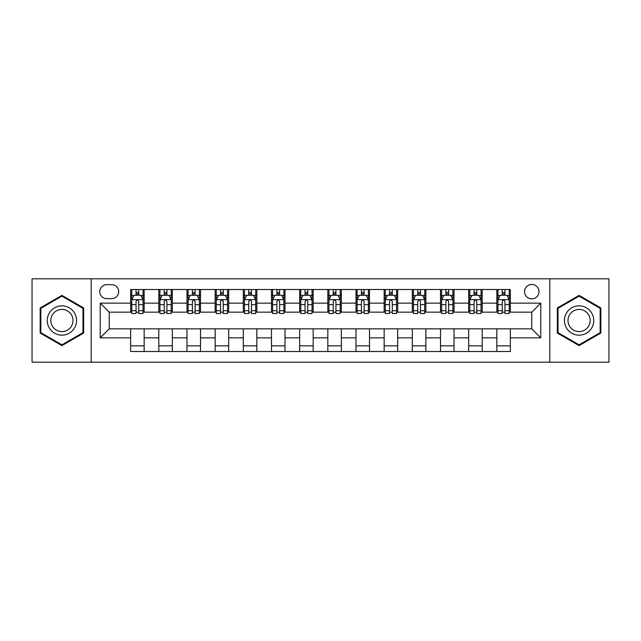 <?xml version="1.0" encoding="UTF-8"?>
<svg xmlns="http://www.w3.org/2000/svg" width="641" height="641" viewBox="0 0 641 641"><rect width="100%" height="100%" fill="white"/><g stroke="black" fill="none" stroke-linecap="round" stroke-linejoin="round"><path stroke-width="0.96" d="M531.766 284.444A7.211 7.211 0 0 0 524.554 291.655A7.211 7.211 0 0 0 531.766 298.866A7.211 7.211 0 0 0 538.977 291.655A7.211 7.211 0 0 0 531.766 284.444M549.794 362.189L608.95 362.189L608.95 278.811L549.794 278.811L549.794 362.189L91.206 362.189L91.206 278.811L32.05 278.811L32.05 362.189L91.206 362.189M106.751 298.642L111.71 298.642A6.987 6.987 0 0 0 118.697 291.655A6.987 6.987 0 0 0 111.71 284.668L106.751 284.668A6.987 6.987 0 0 0 99.772 291.655A6.987 6.987 0 0 0 106.751 298.642M549.794 278.811L91.206 278.811M130.644 337.855L100.22 337.855L100.22 303.145L130.644 303.145L130.644 312.159L109.234 312.159L109.234 328.841L130.644 328.841L130.644 351.484L510.356 351.484L510.356 328.841L531.766 328.841L531.766 312.159L510.356 312.159L510.356 303.145L540.78 303.145L540.78 337.855L510.356 337.855M510.356 303.145L510.356 289.516L130.644 289.516L130.644 303.145M496.839 289.516L496.839 312.159L497.961 312.159M502.248 312.159L504.948 312.159M509.234 312.159L510.356 312.159M496.839 312.159L481.062 312.159M468.667 289.516L468.667 312.159L469.797 312.159M474.076 312.159L476.784 312.159M468.667 312.159L452.891 312.159M440.503 289.516L440.503 312.159L441.625 312.159M445.912 312.159L448.612 312.159M440.503 312.159L424.727 312.159M412.331 289.516L412.331 312.159L413.461 312.159M417.74 312.159L420.44 312.159M412.331 312.159L396.555 312.159M384.159 289.516L384.159 312.159L385.289 312.159M389.568 312.159L392.276 312.159M384.159 312.159L368.391 312.159M355.995 289.516L355.995 312.159L357.117 312.159M361.404 312.159L364.104 312.159M355.995 312.159L340.219 312.159M327.823 289.516L327.823 312.159L328.953 312.159M333.232 312.159L335.94 312.159M327.823 312.159L312.047 312.159M299.651 289.516L299.651 312.159L300.781 312.159M305.06 312.159L307.768 312.159M299.651 312.159L283.883 312.159M271.488 289.516L271.488 312.159L272.609 312.159M276.896 312.159L279.596 312.159M271.488 312.159L255.711 312.159M243.316 289.516L243.316 312.159L244.445 312.159M248.724 312.159L251.432 312.159M243.316 312.159L227.539 312.159M215.152 289.516L215.152 312.159L216.273 312.159M220.56 312.159L223.26 312.159M215.152 312.159L199.375 312.159M186.98 289.516L186.98 312.159L188.109 312.159M192.388 312.159L195.088 312.159M186.98 312.159L171.203 312.159M158.808 289.516L158.808 312.159L159.938 312.159M164.216 312.159L166.924 312.159M158.808 312.159L143.039 312.159M130.644 312.159L131.766 312.159M136.052 312.159L138.752 312.159M130.644 328.841L144.161 328.841L144.161 351.484M510.356 328.841L144.161 328.841M144.161 289.516L144.161 312.159M130.644 295.148L131.766 295.148M136.052 295.148L138.752 295.148M143.039 295.148L144.161 295.148M130.644 345.852L144.161 345.852M158.808 328.841L158.808 351.484M172.333 289.516L172.333 312.159M158.808 295.148L159.938 295.148M164.216 295.148L166.924 295.148M171.203 295.148L172.333 295.148M172.333 328.841L172.333 351.484M158.808 345.852L172.333 345.852M186.98 328.841L186.98 351.484M200.497 328.841L200.497 351.484M186.98 345.852L200.497 345.852M200.497 289.516L200.497 312.159M186.98 295.148L188.109 295.148M192.388 295.148L195.088 295.148M199.375 295.148L200.497 295.148M215.152 328.841L215.152 351.484M228.669 328.841L228.669 351.484M215.152 345.852L228.669 345.852M228.669 289.516L228.669 312.159M215.152 295.148L216.273 295.148M220.56 295.148L223.26 295.148M227.539 295.148L228.669 295.148M243.316 328.841L243.316 351.484M256.841 328.841L256.841 351.484M243.316 345.852L256.841 345.852M256.841 289.516L256.841 312.159M243.316 295.148L244.445 295.148M248.724 295.148L251.432 295.148M255.711 295.148L256.841 295.148M271.488 328.841L271.488 351.484M285.005 328.841L285.005 351.484M271.488 345.852L285.005 345.852M285.005 289.516L285.005 312.159M271.488 295.148L272.609 295.148M276.896 295.148L279.596 295.148M283.883 295.148L285.005 295.148M299.651 328.841L299.651 351.484M313.177 328.841L313.177 351.484M299.651 345.852L313.177 345.852M313.177 289.516L313.177 312.159M299.651 295.148L300.781 295.148M305.06 295.148L307.768 295.148M312.047 295.148L313.177 295.148M327.823 328.841L327.823 351.484M341.349 328.841L341.349 351.484M327.823 345.852L341.349 345.852M341.349 289.516L341.349 312.159M327.823 295.148L328.953 295.148M333.232 295.148L335.94 295.148M340.219 295.148L341.349 295.148M355.995 328.841L355.995 351.484M369.512 328.841L369.512 351.484M355.995 345.852L369.512 345.852M369.512 289.516L369.512 312.159M355.995 295.148L357.117 295.148M361.404 295.148L364.104 295.148M368.391 295.148L369.512 295.148M384.159 328.841L384.159 351.484M397.684 328.841L397.684 351.484M384.159 345.852L397.684 345.852M397.684 289.516L397.684 312.159M384.159 295.148L385.289 295.148M389.568 295.148L392.276 295.148M396.555 295.148L397.684 295.148M412.331 328.841L412.331 351.484M425.848 328.841L425.848 351.484M412.331 345.852L425.848 345.852M425.848 289.516L425.848 312.159M412.331 295.148L413.461 295.148M417.74 295.148L420.44 295.148M424.727 295.148L425.848 295.148M440.503 328.841L440.503 351.484M454.02 328.841L454.02 351.484M440.503 345.852L454.02 345.852M454.02 289.516L454.02 312.159M440.503 295.148L441.625 295.148M445.912 295.148L448.612 295.148M452.891 295.148L454.02 295.148M468.667 328.841L468.667 351.484M482.192 328.841L482.192 351.484M468.667 345.852L482.192 345.852M482.192 289.516L482.192 312.159M468.667 295.148L469.797 295.148M474.076 295.148L476.784 295.148M481.062 295.148L482.192 295.148M496.839 328.841L496.839 351.484M496.839 345.852L510.356 345.852M496.839 295.148L497.961 295.148M502.248 295.148L504.948 295.148M509.234 295.148L510.356 295.148M109.234 312.159L100.22 303.145M109.234 328.841L100.22 337.855M540.78 303.145L531.766 312.159M540.78 337.855L531.766 328.841M61.913 345.611L83.659 333.056L83.659 307.944L61.913 295.389L40.159 307.944L40.159 333.056L61.913 345.611M600.841 307.944L579.087 295.389L557.341 307.944L557.341 333.056L579.087 345.611L600.841 333.056L600.841 307.944M138.752 292.44L136.052 292.44M143.039 310.693L138.752 310.693L138.752 313.513L143.039 313.513L143.039 299.772L140.78 295.261L134.025 295.261L131.766 299.772L131.766 313.513L136.052 313.513L136.052 310.693L131.766 310.693M131.766 299.764L131.766 289.516M143.039 299.772L143.039 289.516M136.052 295.261L136.052 289.516M138.752 289.516L138.752 295.261M138.752 310.693L138.752 301.454C137.855 299.724 136.95 299.724 136.052 301.454L136.052 310.693M166.924 292.44L164.216 292.44M171.203 310.693L166.924 310.693L166.924 313.513L171.203 313.513L171.203 299.772L168.952 295.261L162.189 295.261L159.938 299.772L159.938 313.513L164.216 313.513L164.216 310.693L159.938 310.693M159.938 299.764L159.938 289.516M171.203 299.772L171.203 289.516M164.216 295.261L164.216 289.516M166.924 289.516L166.924 295.261M166.924 310.693L166.924 301.454C166.019 299.724 165.122 299.724 164.216 301.454L164.216 310.693M195.088 292.44L192.388 292.44M199.375 310.693L195.088 310.693L195.088 313.513L199.375 313.513L199.375 299.772L197.124 295.261L190.361 295.261L188.109 299.772L188.109 313.513L192.388 313.513L192.388 310.693L188.109 310.693M188.109 299.764L188.109 289.516M199.375 299.772L199.375 289.516M192.388 295.261L192.388 289.516M195.088 289.516L195.088 295.261M195.088 310.693L195.088 301.454C194.191 299.724 193.294 299.724 192.388 301.454L192.388 310.693M223.26 292.44L220.56 292.44M227.539 310.693L223.26 310.693L223.26 313.513L227.539 313.513L227.539 299.772L225.287 295.261L218.525 295.261L216.273 299.772L216.273 313.513L220.56 313.513L220.56 310.693L216.273 310.693M216.273 299.764L216.273 289.516M227.539 299.772L227.539 289.516M220.56 295.261L220.56 289.516M223.26 289.516L223.26 295.261M223.26 310.693L223.26 301.454C222.363 299.724 221.457 299.724 220.56 301.454L220.56 310.693M251.432 292.44L248.724 292.44M255.711 310.693L251.432 310.693L251.432 313.513L255.711 313.513L255.711 299.772L253.459 295.261L246.697 295.261L244.445 299.772L244.445 313.513L248.724 313.513L248.724 310.693L244.445 310.693M244.445 299.764L244.445 289.516M255.711 299.772L255.711 289.516M248.724 295.261L248.724 289.516M251.432 289.516L251.432 295.261M251.432 310.693L251.432 301.454C250.527 299.724 249.629 299.724 248.724 301.454L248.724 310.693M74.596 313.177A14.647 14.647 0 0 0 54.589 307.816A14.647 14.647 0 0 0 49.221 327.823A14.647 14.647 0 0 0 69.236 333.184A14.647 14.647 0 0 0 74.596 313.177M71.512 314.955A11.089 11.089 0 0 0 56.368 310.893A11.089 11.089 0 0 0 52.306 326.045A11.089 11.089 0 0 0 67.457 330.107A11.089 11.089 0 0 0 71.512 314.955M61.913 344.834L40.84 332.663L40.84 308.337L61.913 296.166L82.977 308.337L82.977 332.663L61.913 344.834M579.087 335.147A14.647 14.647 0 0 0 593.742 320.5A14.647 14.647 0 0 0 579.087 305.853A14.647 14.647 0 0 0 564.441 320.5A14.647 14.647 0 0 0 579.087 335.147M579.087 331.589A11.089 11.089 0 0 0 590.185 320.5A11.089 11.089 0 0 0 579.087 309.411A11.089 11.089 0 0 0 567.998 320.5A11.089 11.089 0 0 0 579.087 331.589M558.023 308.337L579.087 296.166L600.16 308.337L600.16 332.663L579.087 344.834L558.023 332.663L558.023 308.337M279.596 292.44L276.896 292.44M283.883 310.693L279.596 310.693L279.596 313.513L283.883 313.513L283.883 299.772L281.623 295.261L274.869 295.261L272.609 299.772L272.609 313.513L276.896 313.513L276.896 310.693L272.609 310.693M272.609 299.764L272.609 289.516M283.883 299.772L283.883 289.516M276.896 295.261L276.896 289.516M279.596 289.516L279.596 295.261M279.596 310.693L279.596 301.454C278.699 299.724 277.793 299.724 276.896 301.454L276.896 310.693M307.768 292.44L305.06 292.44M312.047 310.693L307.768 310.693L307.768 313.513L312.047 313.513L312.047 299.772L309.795 295.261L303.033 295.261L300.781 299.772L300.781 313.513L305.06 313.513L305.06 310.693L300.781 310.693M300.781 299.764L300.781 289.516M312.047 299.772L312.047 289.516M305.06 295.261L305.06 289.516M307.768 289.516L307.768 295.261M307.768 310.693L307.768 301.454C306.871 299.724 305.965 299.724 305.06 301.454L305.06 310.693M335.94 292.44L333.232 292.44M340.219 310.693L335.94 310.693L335.94 313.513L340.219 313.513L340.219 299.772L337.967 295.261L331.205 295.261L328.953 299.772L328.953 313.513L333.232 313.513L333.232 310.693L328.953 310.693M328.953 299.764L328.953 289.516M340.219 299.772L340.219 289.516M333.232 295.261L333.232 289.516M335.94 289.516L335.94 295.261M335.94 310.693L335.94 301.454C335.035 299.724 334.137 299.724 333.232 301.454L333.232 310.693M364.104 292.44L361.404 292.44M368.391 310.693L364.104 310.693L364.104 313.513L368.391 313.513L368.391 299.772L366.131 295.261L359.377 295.261L357.117 299.772L357.117 313.513L361.404 313.513L361.404 310.693L357.117 310.693M357.117 299.764L357.117 289.516M368.391 299.772L368.391 289.516M361.404 295.261L361.404 289.516M364.104 289.516L364.104 295.261M364.104 310.693L364.104 301.454C363.207 299.724 362.301 299.724 361.404 301.454L361.404 310.693M392.276 292.44L389.568 292.44M396.555 310.693L392.276 310.693L392.276 313.513L396.555 313.513L396.555 299.772L394.303 295.261L387.541 295.261L385.289 299.772L385.289 313.513L389.568 313.513L389.568 310.693L385.289 310.693M385.289 299.764L385.289 289.516M396.555 299.772L396.555 289.516M389.568 295.261L389.568 289.516M392.276 289.516L392.276 295.261M392.276 310.693L392.276 301.454C391.371 299.724 390.473 299.724 389.568 301.454L389.568 310.693M420.44 292.44L417.74 292.44M424.727 310.693L420.44 310.693L420.44 313.513L424.727 313.513L424.727 299.772L422.475 295.261L415.713 295.261L413.461 299.772L413.461 313.513L417.74 313.513L417.74 310.693L413.461 310.693M413.461 299.764L413.461 289.516M424.727 299.772L424.727 289.516M417.74 295.261L417.74 289.516M420.44 289.516L420.44 295.261M420.44 310.693L420.44 301.454C419.543 299.724 418.645 299.724 417.74 301.454L417.74 310.693M448.612 292.44L445.912 292.44M452.891 310.693L448.612 310.693L448.612 313.513L452.891 313.513L452.891 299.772L450.639 295.261L443.876 295.261L441.625 299.772L441.625 313.513L445.912 313.513L445.912 310.693L441.625 310.693M441.625 299.764L441.625 289.516M452.891 299.772L452.891 289.516M445.912 295.261L445.912 289.516M448.612 289.516L448.612 295.261M448.612 310.693L448.612 301.454C447.714 299.724 446.809 299.724 445.912 301.454L445.912 310.693M476.784 292.44L474.076 292.44M481.062 310.693L476.784 310.693L476.784 313.513L481.062 313.513L481.062 299.772L478.811 295.261L472.048 295.261L469.797 299.772L469.797 313.513L474.076 313.513L474.076 310.693L469.797 310.693M469.797 299.764L469.797 289.516M481.062 299.772L481.062 289.516M474.076 295.261L474.076 289.516M476.784 289.516L476.784 295.261M476.784 310.693L476.784 301.454C475.878 299.724 474.981 299.724 474.076 301.454L474.076 310.693M504.948 292.44L502.248 292.44M509.234 310.693L504.948 310.693L504.948 313.513L509.234 313.513L509.234 299.772L506.975 295.261L500.22 295.261L497.961 299.772L497.961 313.513L502.248 313.513L502.248 310.693L497.961 310.693M497.961 299.764L497.961 289.516M509.234 299.772L509.234 289.516M502.248 295.261L502.248 289.516M504.948 289.516L504.948 295.261M504.948 310.693L504.948 301.454C504.05 299.724 503.145 299.724 502.248 301.454L502.248 310.693M158.808 337.855L144.161 337.855M158.808 303.145L144.161 303.145M186.98 303.145L172.333 303.145M186.98 337.855L172.333 337.855M215.152 303.145L200.497 303.145M215.152 337.855L200.497 337.855M243.316 303.145L228.669 303.145M243.316 337.855L228.669 337.855M271.488 303.145L256.841 303.145M271.488 337.855L256.841 337.855M299.651 303.145L285.005 303.145M299.651 337.855L285.005 337.855M327.823 303.145L313.177 303.145M327.823 337.855L313.177 337.855M355.995 303.145L341.349 303.145M355.995 337.855L341.349 337.855M384.159 303.145L369.512 303.145M384.159 337.855L369.512 337.855M412.331 303.145L397.684 303.145M412.331 337.855L397.684 337.855M440.503 303.145L425.848 303.145M440.503 337.855L425.848 337.855M468.667 303.145L454.02 303.145M468.667 337.855L454.02 337.855M496.839 303.145L482.192 303.145M496.839 337.855L482.192 337.855M142.983 299.651L131.822 299.651M131.766 295.533L133.889 295.533M140.916 295.533L143.039 295.533M136.052 304.651L131.766 304.651M143.039 304.651L138.752 304.651M138.752 293.874L136.052 293.874M171.147 299.651L159.994 299.651M159.938 295.533L162.053 295.533M169.088 295.533L171.203 295.533M164.216 304.651L159.938 304.651M171.203 304.651L166.924 304.651M166.924 293.874L164.216 293.874M199.319 299.651L188.166 299.651M188.109 295.533L190.225 295.533M197.252 295.533L199.375 295.533M192.388 304.651L188.109 304.651M199.375 304.651L195.088 304.651M195.088 293.874L192.388 293.874M227.483 299.651L216.329 299.651M216.273 295.533L218.397 295.533M225.424 295.533L227.539 295.533M220.56 304.651L216.273 304.651M227.539 304.651L223.26 304.651M223.26 293.874L220.56 293.874M255.655 299.651L244.501 299.651M244.445 295.533L246.561 295.533M253.596 295.533L255.711 295.533M248.724 304.651L244.445 304.651M255.711 304.651L251.432 304.651M251.432 293.874L248.724 293.874M283.827 299.651L272.665 299.651M272.609 295.533L274.733 295.533M281.76 295.533L283.883 295.533M276.896 304.651L272.609 304.651M283.883 304.651L279.596 304.651M279.596 293.874L276.896 293.874M311.991 299.651L300.837 299.651M300.781 295.533L302.897 295.533M309.932 295.533L312.047 295.533M305.06 304.651L300.781 304.651M312.047 304.651L307.768 304.651M307.768 293.874L305.06 293.874M340.163 299.651L329.009 299.651M328.953 295.533L331.068 295.533M338.103 295.533L340.219 295.533M333.232 304.651L328.953 304.651M340.219 304.651L335.94 304.651M335.94 293.874L333.232 293.874M368.335 299.651L357.173 299.651M357.117 295.533L359.24 295.533M366.267 295.533L368.391 295.533M361.404 304.651L357.117 304.651M368.391 304.651L364.104 304.651M364.104 293.874L361.404 293.874M396.499 299.651L385.345 299.651M385.289 295.533L387.404 295.533M394.439 295.533L396.555 295.533M389.568 304.651L385.289 304.651M396.555 304.651L392.276 304.651M392.276 293.874L389.568 293.874M424.671 299.651L413.517 299.651M413.461 295.533L415.576 295.533M422.603 295.533L424.727 295.533M417.74 304.651L413.461 304.651M424.727 304.651L420.44 304.651M420.44 293.874L417.74 293.874M452.834 299.651L441.681 299.651M441.625 295.533L443.748 295.533M450.775 295.533L452.891 295.533M445.912 304.651L441.625 304.651M452.891 304.651L448.612 304.651M448.612 293.874L445.912 293.874M481.006 299.651L469.853 299.651M469.797 295.533L471.912 295.533M478.947 295.533L481.062 295.533M474.076 304.651L469.797 304.651M481.062 304.651L476.784 304.651M476.784 293.874L474.076 293.874M509.178 299.651L498.017 299.651M497.961 295.533L500.084 295.533M507.111 295.533L509.234 295.533M502.248 304.651L497.961 304.651M509.234 304.651L504.948 304.651M504.948 293.874L502.248 293.874"/></g></svg>
